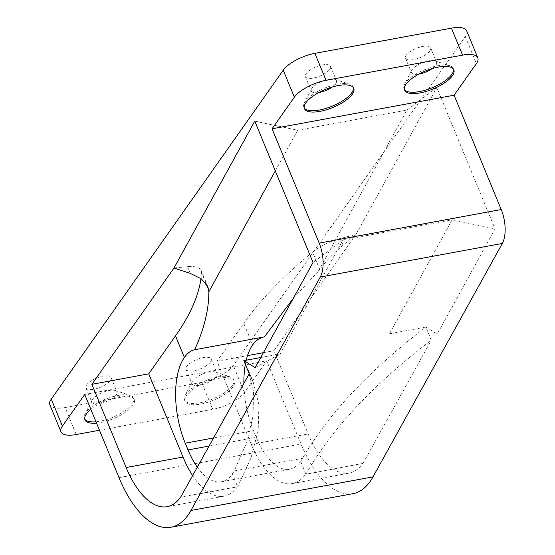 <?xml version="1.0" encoding="UTF-8"?>
<svg xmlns="http://www.w3.org/2000/svg" width="555" height="555" viewBox="0 0 555 555"><rect width="100%" height="100%" fill="white"/><g stroke="black" fill="none" stroke-linecap="round" stroke-linejoin="round"><path stroke-width="0.42" stroke-dasharray="2.77 2.08" d="M232.378 385.565A26.661 9.768 -22.4 0 1 206.384 401.203A26.661 9.768 -22.4 0 1 184.517 400.009A26.661 9.768 -22.4 0 1 185.044 395.632A26.661 9.768 -22.4 0 1 185.96 394.133A26.661 9.768 -22.4 0 1 206.911 380.231A26.661 9.768 -22.4 0 1 230.36 376.956A26.661 9.768 -22.4 0 1 233.822 379.689A26.661 9.768 -22.4 0 1 232.378 385.565M216.367 376.429A13.591 4.981 -22.4 0 1 203.116 384.4A13.591 4.981 -22.4 0 1 191.968 383.789A13.591 4.981 -22.4 0 1 192.238 381.556A13.591 4.981 -22.4 0 1 192.703 380.792A13.591 4.981 -22.4 0 1 203.387 373.702A13.591 4.981 -22.4 0 1 215.34 372.03A13.591 4.981 -22.4 0 1 217.102 373.432A13.591 4.981 -22.4 0 1 216.367 376.429M404.331 89.459A26.661 9.768 -22.4 0 1 403.991 88.807A26.661 9.768 -22.4 0 1 404.512 84.429A26.661 9.768 -22.4 0 1 405.427 82.931A26.661 9.768 -22.4 0 1 426.386 69.028A26.661 9.768 -22.4 0 1 449.827 65.754A26.661 9.768 -22.4 0 1 453.289 68.487A26.661 9.768 -22.4 0 1 453.497 69.195M418.914 74.065A13.591 4.981 -22.4 0 1 411.435 72.587A13.591 4.981 -22.4 0 1 411.706 70.353A13.591 4.981 -22.4 0 1 412.171 69.59A13.591 4.981 -22.4 0 1 422.854 62.5A13.591 4.981 -22.4 0 1 434.808 60.835A13.591 4.981 -22.4 0 1 436.57 62.229A13.591 4.981 -22.4 0 1 435.835 65.226A13.591 4.981 -22.4 0 1 432.303 68.542M232.933 386.918A26.661 9.768 -22.4 0 1 206.939 402.555A26.661 9.768 -22.4 0 1 185.079 401.362A26.661 9.768 -22.4 0 1 186.515 395.479A26.661 9.768 -22.4 0 1 212.509 379.842A26.661 9.768 -22.4 0 1 234.376 381.042A26.661 9.768 -22.4 0 1 232.933 386.918M210.435 362.033A13.591 4.981 -22.4 0 1 197.185 370.005A13.591 4.981 -22.4 0 1 186.036 369.394A13.591 4.981 -22.4 0 1 186.771 366.404A13.591 4.981 -22.4 0 1 200.022 358.426A13.591 4.981 -22.4 0 1 211.171 359.036A13.591 4.981 -22.4 0 1 210.435 362.033M429.903 50.838A13.591 4.981 -22.4 0 1 416.652 58.809A13.591 4.981 -22.4 0 1 405.504 58.199A13.591 4.981 -22.4 0 1 406.239 55.202A13.591 4.981 -22.4 0 1 419.49 47.23A13.591 4.981 -22.4 0 1 430.638 47.841A13.591 4.981 -22.4 0 1 429.903 50.838M95.973 421.779A26.661 9.768 157.6 0 0 132.263 404.04A26.661 9.768 157.6 0 0 133.7 398.157A26.661 9.768 157.6 0 0 130.245 395.424A26.661 9.768 157.6 0 0 106.796 398.698A26.661 9.768 157.6 0 0 85.845 412.601A26.661 9.768 157.6 0 0 84.929 414.099A26.661 9.768 157.6 0 0 84.402 418.477A26.661 9.768 157.6 0 0 84.748 419.122M116.252 394.896A13.591 4.981 157.6 0 0 116.987 391.899A13.591 4.981 157.6 0 0 115.225 390.505A13.591 4.981 157.6 0 0 103.272 392.17A13.591 4.981 157.6 0 0 92.588 399.26A13.591 4.981 157.6 0 0 92.123 400.023A13.591 4.981 157.6 0 0 91.853 402.257A13.591 4.981 157.6 0 0 103.001 402.868A13.591 4.981 157.6 0 0 116.252 394.896M353.382 87.662A26.661 9.768 157.6 0 0 353.174 86.962A26.661 9.768 157.6 0 0 349.712 84.221A26.661 9.768 157.6 0 0 326.271 87.496A26.661 9.768 157.6 0 0 305.312 101.398A26.661 9.768 157.6 0 0 304.397 102.897A26.661 9.768 157.6 0 0 303.869 107.281A26.661 9.768 157.6 0 0 304.216 107.927M332.188 87.017A13.591 4.981 157.6 0 0 335.719 83.694A13.591 4.981 157.6 0 0 336.455 80.697A13.591 4.981 157.6 0 0 334.693 79.303A13.591 4.981 157.6 0 0 322.739 80.974A13.591 4.981 157.6 0 0 312.056 88.058A13.591 4.981 157.6 0 0 311.591 88.821A13.591 4.981 157.6 0 0 311.32 91.055A13.591 4.981 157.6 0 0 318.799 92.532M96.528 423.125A26.661 9.768 157.6 0 0 132.818 405.386A26.661 9.768 157.6 0 0 134.261 399.51A26.661 9.768 157.6 0 0 116.606 397.2A26.661 9.768 157.6 0 0 90.847 409.333M252.657 344.877L243.756 323.294L216.991 361.25L251.283 444.437A78.415 36.477 -100.5 0 0 292.27 483.599A78.415 36.477 -100.5 0 0 305.847 473.942L300.657 461.351A63.776 29.672 79.5 0 1 289.62 469.204A63.776 29.672 79.5 0 1 256.278 437.354L253.496 430.611A63.776 29.672 79.5 0 1 243.895 383.422M192.745 475.746A78.415 36.477 -100.5 0 0 224.012 496.191A78.415 36.477 -100.5 0 0 237.589 486.534L232.399 473.942A63.776 29.672 79.5 0 1 221.355 481.796A63.776 29.672 79.5 0 1 197.407 467.331M110.32 380.508A13.591 4.981 157.6 0 0 111.056 377.511A13.591 4.981 157.6 0 0 99.907 376.9A13.591 4.981 157.6 0 0 86.656 384.872A13.591 4.981 157.6 0 0 85.921 387.869A13.591 4.981 157.6 0 0 97.069 388.479A13.591 4.981 157.6 0 0 110.32 380.508M329.788 69.306A13.591 4.981 157.6 0 0 330.523 66.309A13.591 4.981 157.6 0 0 319.375 65.698A13.591 4.981 157.6 0 0 306.124 73.669A13.591 4.981 157.6 0 0 305.389 76.666A13.591 4.981 157.6 0 0 316.537 77.277A13.591 4.981 157.6 0 0 329.788 69.306M300.657 461.351L302.572 458.326C327.984 414.37 369.075 370.622 425.845 327.075L437.208 334.068L495.053 228.896L436.799 87.565L406.912 110.084L318.064 271.61L319.722 269.397L312.59 252.088A31.364 11.495 -22.4 0 1 340.368 238.49L355.998 234.474L436.799 87.565M232.399 473.942L234.238 470.931L246.573 442.869L253.08 416.097L253.503 391.282L247.863 369.033L243.818 360.66M437.208 334.068L389.437 333.791L452.138 219.808L342.921 239.954L280.219 353.937L260.739 357.538M389.437 333.791L425.845 327.075L431.256 340.208C372.932 384.768 331.168 429.424 305.958 474.199L362.734 463.446A78.415 36.477 -100.5 0 1 349.157 473.103A78.415 36.477 -100.5 0 1 308.164 433.948L273.879 350.753L355.956 234.37M99.463 430.25L212.759 409.347A26.14 9.581 157.6 0 0 244.436 392.496L266.74 360.875L301.032 444.062A99.324 46.204 -100.5 0 0 352.952 493.673M84.714 394.452L266.74 360.875M466.686 30.844A26.14 9.581 -22.4 0 1 465.27 36.609L233.315 365.516A26.14 9.581 -22.4 0 1 201.638 382.367L212.759 409.347M76.243 434.53L65.122 407.55L201.638 382.367M65.122 407.55A26.14 9.581 -22.4 0 1 49.874 404.859M342.921 239.954L313.027 262.473M254.773 121.143L297.695 130.231L406.912 110.084M452.138 219.808L495.053 228.896M293.345 298.25L318.064 271.61M297.695 130.231L275.301 170.947M245.331 364.337A63.776 29.672 79.5 0 1 246.198 360.216M249.23 373.792L253.26 382.124L258.921 404.921L258.179 430.409L251.006 457.944L237.7 486.79L180.986 496.975M200.952 278.589A405.136 148.483 157.6 0 0 201.534 272.574A31.364 11.495 157.6 0 0 201.215 270.562A31.364 11.495 157.6 0 0 187.5 266.691L173.93 267.947M237.7 486.79L180.812 497.287M255.175 367.646L280.219 353.937M305.958 474.199L362.734 463.446M362.838 463.709L431.256 340.208M216.991 361.25L247.495 355.616M263.41 352.682L273.879 350.753M243.756 323.294A405.136 148.483 -22.4 0 1 312.59 252.088M340.368 238.49L343.115 245.15L355.998 234.474M343.115 245.15C334.089 252.761 326.291 260.843 319.722 269.397M209.207 446.04L256.278 437.354M234.238 470.931L302.572 458.326M118.999 477.647L301.032 444.062M213.682 437.95L253.496 430.611M187.5 266.691L190.247 273.351M206.009 283.438L201.534 272.574M244.436 392.496L233.315 365.516M465.27 36.609L476.391 63.589M251.283 444.437L308.164 433.948M192.238 381.556L185.044 395.632M411.706 70.353L404.512 84.429M403.991 88.807L404.546 90.16M184.517 400.009L185.079 401.362M186.036 369.394L191.968 383.789M405.504 58.199L411.435 72.587M115.225 390.505L130.245 395.424M334.693 79.303L349.712 84.221M353.174 86.962L353.729 88.307M133.7 398.157L134.261 399.51M221.355 481.796L289.62 469.204M111.056 377.511L116.987 391.899M330.523 66.309L336.455 80.697M305.389 76.666L311.32 91.055M85.921 387.869L91.853 402.257M224.012 496.191L167.131 506.687M253.26 382.124L247.863 369.033M201.215 270.562L207.834 286.616M84.402 418.477L84.964 419.83M303.869 107.281L304.431 108.627M311.591 88.821L304.397 102.897M92.123 400.023L84.929 414.099M430.638 47.841L436.57 62.229M211.171 359.036L217.102 373.432M292.27 483.599L349.157 473.103M233.822 379.689L234.376 381.042M453.289 68.487L453.844 69.84M434.808 60.835L449.827 65.754M215.34 372.03L230.36 376.956"/><path stroke-width="0.83" d="M453.497 69.195A26.661 9.768 -22.4 0 1 451.846 74.37A26.661 9.768 -22.4 0 1 426.781 89.716A26.661 9.768 -22.4 0 1 404.331 89.459M432.303 68.542A13.591 4.981 -22.4 0 1 418.914 74.065M452.401 75.716A26.661 9.768 -22.4 0 1 426.413 91.353A26.661 9.768 -22.4 0 1 404.546 90.16A26.661 9.768 -22.4 0 1 405.983 84.284A26.661 9.768 -22.4 0 1 431.977 68.647A26.661 9.768 -22.4 0 1 453.844 69.84A26.661 9.768 -22.4 0 1 452.401 75.716M304.216 107.927A26.661 9.768 157.6 0 0 326.666 108.19A26.661 9.768 157.6 0 0 351.731 92.838A26.661 9.768 157.6 0 0 353.382 87.662M352.286 94.183A26.661 9.768 157.6 0 0 353.729 88.307A26.661 9.768 157.6 0 0 331.862 87.114A26.661 9.768 157.6 0 0 305.867 102.751A26.661 9.768 157.6 0 0 304.431 108.627A26.661 9.768 157.6 0 0 326.298 109.821A26.661 9.768 157.6 0 0 352.286 94.183M90.847 409.333A26.661 9.768 157.6 0 0 86.4 413.947A26.661 9.768 157.6 0 0 84.964 419.83A26.661 9.768 157.6 0 0 96.528 423.125M188.117 515.012A99.324 46.204 -100.5 0 0 190.955 510.468L320.27 277.049A26.14 12.161 -100.5 0 0 319.18 243.111L272.061 128.795L294.365 97.167L283.244 70.187L51.289 399.1L62.41 426.08L84.714 394.452L118.999 477.647A99.324 46.204 -100.5 0 0 170.919 527.25A99.324 46.204 -100.5 0 0 188.117 515.012M170.919 527.25L352.952 493.673A99.324 46.204 -100.5 0 0 370.143 481.435A99.324 46.204 -100.5 0 0 372.988 476.884L502.303 243.465L320.27 277.049M197.407 467.331A63.776 29.672 79.5 0 1 188.02 449.945L185.238 443.202A63.776 29.672 79.5 0 1 184.392 357.475C187.521 353.049 190.941 350.476 194.673 349.754C204.136 329.018 208.86 309.69 208.847 291.757L208.666 289.883L206.009 283.438M318.799 92.532A13.591 4.981 157.6 0 0 332.188 87.017M243.818 360.66L255.175 367.646L313.027 262.473L254.773 121.143L173.972 268.051L91.853 384.331L126.138 467.525A78.415 36.477 -100.5 0 0 167.131 506.687A78.415 36.477 -100.5 0 0 180.708 497.023L249.23 373.792L243.818 360.66L260.739 357.538M62.41 426.08A26.14 9.581 157.6 0 0 60.995 431.846A26.14 9.581 157.6 0 0 76.243 434.53L99.463 430.25M319.18 243.111L501.207 209.526L454.094 95.217L476.391 63.589A26.14 9.581 157.6 0 0 477.806 57.824A26.14 9.581 157.6 0 0 462.565 55.132L451.444 28.152A26.14 9.581 -22.4 0 1 466.686 30.844L477.806 57.824M272.061 128.795L454.094 95.217M283.244 70.187A26.14 9.581 -22.4 0 1 314.921 53.342L326.042 80.322L462.565 55.132M326.042 80.322A26.14 9.581 157.6 0 0 294.365 97.167M314.921 53.342L451.444 28.152M60.995 431.846L49.874 404.859A26.14 9.581 -22.4 0 1 51.289 399.1M194.673 349.754L264.43 336.885L293.345 298.25M275.301 170.947L208.847 291.757M246.198 360.216A63.776 29.672 79.5 0 1 252.657 344.877C255.8 340.451 259.726 337.787 264.43 336.885M243.895 383.422A63.776 29.672 79.5 0 1 245.331 364.337M184.392 357.475L175.498 335.886L148.733 373.841L183.025 457.029A78.415 36.477 -100.5 0 0 192.745 475.746M148.733 373.841L91.853 384.331M175.498 335.886A405.136 148.483 157.6 0 0 200.952 278.589M208.666 289.883L207.834 286.616L201.423 278.929L190.247 273.351L173.972 268.051M84.748 419.122A26.661 9.768 157.6 0 0 95.973 421.779M501.207 209.526A26.14 12.161 79.5 0 1 502.303 243.465M247.495 355.616L263.41 352.682M190.955 510.468L372.988 476.884M188.02 449.945L209.207 446.04M185.238 443.202L213.682 437.95M183.025 457.029L126.138 467.525"/></g></svg>

